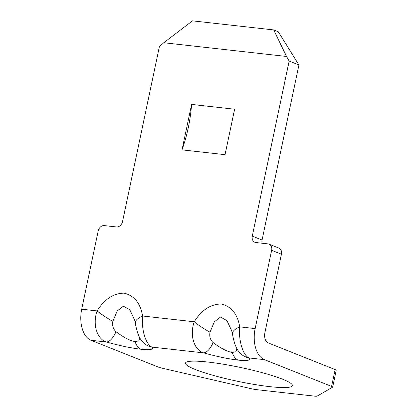 <?xml version="1.0" encoding="UTF-8"?>
<svg xmlns="http://www.w3.org/2000/svg" width="417" height="417" viewBox="0 0 417 417"><rect width="100%" height="100%" fill="white"/><g stroke="black" fill="none" stroke-linecap="round" stroke-linejoin="round"><path stroke-width="0.63" d="M208.119 362.076A54.637 7.068 11.9 0 1 264.206 373.225A54.637 7.068 11.9 0 1 292.411 385.626A54.637 7.068 11.9 0 1 269.778 386.642A54.637 7.068 11.9 0 1 213.686 375.498A54.637 7.068 11.9 0 1 185.482 363.092A54.637 7.068 11.9 0 1 208.119 362.076M134.566 319.933L129.823 309.795L123.406 306.182L117.203 310.973L112.871 321.33C112.095 325.588 113.137 329.044 115.989 331.692C123.839 337.556 130.224 340.851 135.15 341.575L138.762 340.913L139.799 337.859M142.822 342.102C139.591 338.265 139.242 336.842 138.011 333.871C136.927 330.806 136.036 327.22 135.337 323.112L135.337 323.112A17.347 6.578 -10.7 0 1 142.593 316.003C141.264 329.555 145.794 344.489 151.955 347.095A17.347 16.915 137 0 1 142.822 342.102L142.802 342.086M135.15 341.575A17.347 10.295 96.4 0 0 141.029 349.264C150.261 350.217 153.899 349.498 151.955 347.095L203.6 352.871C193.973 349.946 189.474 334.981 194.244 321.778C201.547 310.071 210.554 304.149 221.26 304.003C231.419 306.479 237.57 314.1 239.718 326.86A17.347 6.578 -10.7 0 0 232.462 333.975L231.69 330.785L226.952 320.652L220.53 317.04L214.328 321.83L209.996 332.187C209.219 336.451 210.262 339.902 213.113 342.555C220.963 348.414 227.348 351.708 232.274 352.433L235.886 351.771L236.924 348.716M163.772 42.737L286.562 56.467L273.661 29.925L192.492 20.85L163.772 42.737L159.414 46.558L122.53 221.594A6.073 4.822 111.7 0 1 116.432 226.942L104.292 225.587A6.073 4.822 -68.3 0 0 98.193 230.929L81.701 309.195A26.021 15.439 -83.6 0 0 91.062 340.288L158.152 367.023A6.073 0.787 -168.1 0 0 161.994 368.148L251.79 388.837A6.073 0.787 -168.1 0 0 256.231 389.619L314.642 396.15A6.073 0.787 -168.1 0 0 317.076 396.134L332.589 387.221A6.073 0.787 -168.1 0 0 332.672 387.122A6.073 0.787 -168.1 0 0 331.588 386.413L264.498 359.678A26.021 15.439 -83.6 0 1 255.136 328.586L239.718 326.86C238.388 340.413 242.918 355.347 249.079 357.958A17.347 16.915 137 0 1 239.947 352.964A17.347 16.915 137 0 1 239.947 352.959L239.926 352.944M255.136 328.586L271.629 250.32A6.073 4.822 -68.3 0 0 269.022 244.138A6.073 4.822 -68.3 0 0 268.016 243.888L255.871 242.532A6.073 4.822 111.7 0 1 254.865 242.282A6.073 4.822 111.7 0 1 252.259 236.1L289.143 61.059L286.562 56.467M182.026 149.865L225.039 154.671L234.615 109.228L191.601 104.422A106.679 63.306 -83.6 0 1 182.026 149.865L191.601 104.422M91.062 340.288L106.476 342.013C96.848 339.089 92.35 324.124 97.119 310.915C104.422 299.213 113.429 293.287 124.136 293.141C134.29 295.622 140.446 303.242 142.593 316.003L194.244 321.778A17.347 2.554 -147.1 0 0 209.996 332.187M273.661 29.925L278.269 31.76L298.932 64.963L289.143 61.059M252.259 236.1L262.048 239.999L298.932 64.963M262.048 239.999A6.073 4.822 -68.3 0 0 262.137 243.231M269.022 244.138L278.806 248.042A6.073 4.822 111.7 0 1 281.418 254.224L264.925 332.485A8.674 5.145 96.4 0 0 268.042 342.847L335.132 369.582A6.073 0.787 11.9 0 1 336.217 370.291L332.672 387.122M232.274 352.433A17.347 10.295 96.4 0 0 238.154 360.121C228.391 358.954 216.876 356.535 203.6 352.871A17.347 7.787 -74.3 0 0 213.113 342.555M141.029 349.264C131.266 348.096 119.752 345.677 106.476 342.013A17.347 7.787 -74.3 0 0 115.989 331.692M112.871 321.33A17.347 2.554 -147.1 0 1 97.119 310.915L81.701 309.195M264.498 359.678L249.079 357.958C251.024 360.356 247.385 361.075 238.154 360.121M281.418 254.224L271.629 250.32M331.588 386.413L335.132 369.582M232.462 333.975C233.16 338.083 234.052 341.669 235.136 344.729C236.366 347.7 236.715 349.123 239.947 352.959M135.337 323.112L134.566 319.928"/></g></svg>

